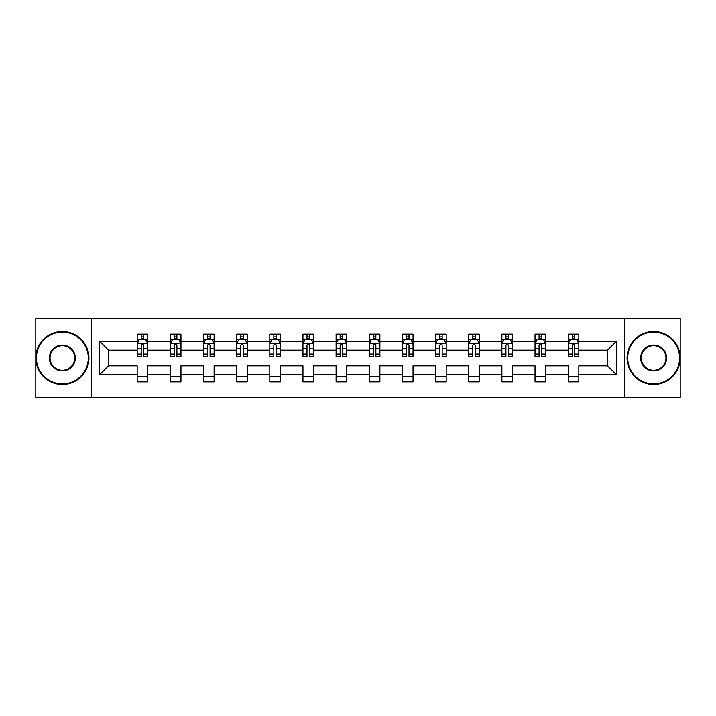 <?xml version="1.0" encoding="UTF-8"?>
<svg xmlns="http://www.w3.org/2000/svg" width="716" height="716" viewBox="0 0 716 716"><rect width="100%" height="100%" fill="white"/><g stroke="black" fill="none" stroke-linecap="round" stroke-linejoin="round"><path stroke-width="1.07" d="M624.62 318.683L35.8 318.683L35.8 397.317L680.2 397.317L680.2 318.683L624.62 318.683L624.62 397.317M578.823 374.79L578.823 365.867L607.517 365.867L616.44 374.79L578.823 374.79L578.823 381.914L568.191 381.914L568.191 374.79L545.664 374.79L545.664 381.914L535.04 381.914L535.04 374.79L512.513 374.79L512.513 381.914L501.889 381.914L501.889 374.79L479.353 374.79L479.353 381.914L468.729 381.914L468.729 374.79L446.202 374.79L446.202 381.914L435.579 381.914L435.579 374.79L413.043 374.79L413.043 381.914L402.419 381.914L402.419 374.79L379.892 374.79L379.892 381.914L369.268 381.914L369.268 374.79L346.732 374.79L346.732 381.914L336.108 381.914L336.108 374.79L313.581 374.79L313.581 381.914L302.957 381.914L302.957 374.79L280.421 374.79L280.421 381.914L269.798 381.914L269.798 374.79L247.271 374.79L247.271 381.914L236.647 381.914L236.647 374.79L214.111 374.79L214.111 381.914L203.487 381.914L203.487 374.79L180.96 374.79L180.96 381.914L170.336 381.914L170.336 374.79L147.809 374.79L147.809 381.914L137.177 381.914L137.177 374.79L99.56 374.79L99.56 341.21L137.177 341.21L137.177 334.086L147.809 334.086L147.809 341.21L170.336 341.21L170.336 334.086L180.96 334.086L180.96 341.21L203.487 341.21L203.487 334.086L214.111 334.086L214.111 341.21L236.647 341.21L236.647 334.086L247.271 334.086L247.271 341.21L269.798 341.21L269.798 334.086L280.421 334.086L280.421 341.21L302.957 341.21L302.957 334.086L313.581 334.086L313.581 341.21L336.108 341.21L336.108 334.086L346.732 334.086L346.732 341.21L369.268 341.21L369.268 334.086L379.892 334.086L379.892 341.21L402.419 341.21L402.419 334.086L413.043 334.086L413.043 341.21L435.579 341.21L435.579 334.086L446.202 334.086L446.202 341.21L468.729 341.21L468.729 334.086L479.353 334.086L479.353 341.21L501.889 341.21L501.889 334.086L512.513 334.086L512.513 341.21L535.04 341.21L535.04 334.086L545.664 334.086L545.664 341.21L568.191 341.21L568.191 334.086L578.823 334.086L578.823 341.21L616.44 341.21L616.44 374.79M91.379 397.317L91.379 318.683M568.191 341.21L568.191 350.133L545.664 350.133L545.664 341.21M545.664 374.79L545.664 365.867L568.191 365.867L568.191 374.79M535.04 341.21L535.04 350.133L512.513 350.133L512.513 341.21M512.513 374.79L512.513 365.867L535.04 365.867L535.04 374.79M501.889 341.21L501.889 350.133L479.353 350.133L479.353 341.21M479.353 374.79L479.353 365.867L501.889 365.867L501.889 374.79M468.729 341.21L468.729 350.133L446.202 350.133L446.202 341.21M446.202 374.79L446.202 365.867L468.729 365.867L468.729 374.79M435.579 341.21L435.579 350.133L413.043 350.133L413.043 341.21M413.043 374.79L413.043 365.867L435.579 365.867L435.579 374.79M402.419 341.21L402.419 350.133L379.892 350.133L379.892 341.21M379.892 374.79L379.892 365.867L402.419 365.867L402.419 374.79M369.268 341.21L369.268 350.133L346.732 350.133L346.732 341.21M346.732 374.79L346.732 365.867L369.268 365.867L369.268 374.79M336.108 341.21L336.108 350.133L313.581 350.133L313.581 341.21M313.581 374.79L313.581 365.867L336.108 365.867L336.108 374.79M302.957 341.21L302.957 350.133L280.421 350.133L280.421 341.21M280.421 374.79L280.421 365.867L302.957 365.867L302.957 374.79M269.798 341.21L269.798 350.133L247.271 350.133L247.271 341.21M247.271 374.79L247.271 365.867L269.798 365.867L269.798 374.79M236.647 341.21L236.647 350.133L214.111 350.133L214.111 341.21M214.111 374.79L214.111 365.867L236.647 365.867L236.647 374.79M203.487 341.21L203.487 350.133L180.96 350.133L180.96 341.21M180.96 374.79L180.96 365.867L203.487 365.867L203.487 374.79M170.336 341.21L170.336 350.133L147.809 350.133L147.809 341.21M147.809 374.79L147.809 365.867L170.336 365.867L170.336 374.79M137.177 341.21L137.177 350.133L108.483 350.133L108.483 365.867L137.177 365.867L137.177 374.79M99.56 341.21L108.483 350.133M607.517 365.867L607.517 350.133L578.823 350.133L578.823 341.21M572.236 339.402L574.787 339.402M539.076 339.402L541.627 339.402M505.926 339.402L508.476 339.402M472.766 339.402L475.317 339.402M439.615 339.402L442.166 339.402M406.455 339.402L409.006 339.402M373.305 339.402L375.855 339.402M340.145 339.402L342.695 339.402M306.994 339.402L309.545 339.402M273.834 339.402L276.385 339.402M240.683 339.402L243.234 339.402M207.524 339.402L210.074 339.402M174.373 339.402L176.924 339.402M141.213 339.402L143.764 339.402M137.177 376.598L147.809 376.598M170.336 376.598L180.96 376.598M203.487 376.598L214.111 376.598M236.647 376.598L247.271 376.598M269.798 376.598L280.421 376.598M302.957 376.598L313.581 376.598M336.108 376.598L346.732 376.598M369.268 376.598L379.892 376.598M402.419 376.598L413.043 376.598M435.579 376.598L446.202 376.598M468.729 376.598L479.353 376.598M501.889 376.598L512.513 376.598M535.04 376.598L545.664 376.598M568.191 376.598L578.823 376.598M108.483 365.867L99.56 374.79M616.44 341.21L607.517 350.133M143.764 336.851L141.213 336.851M139.173 339.769L137.177 339.769L137.177 334.086L141.213 334.086L141.213 339.509M137.177 354.062L137.177 356.729L141.213 356.729L141.213 354.062L137.177 354.062L137.177 350.133M147.809 350.133L147.809 356.729L143.764 356.729L143.764 345.354C142.914 343.716 142.063 343.716 141.213 345.354L141.213 354.062M145.804 339.769L147.809 339.769L147.809 334.086L143.764 334.086L143.764 339.509M147.809 343.761L145.679 339.509L139.307 339.509L137.177 343.761M62.364 332.072A25.928 25.928 0 0 0 36.435 358A25.928 25.928 0 0 0 62.364 383.928A25.928 25.928 0 0 0 88.292 358A25.928 25.928 0 0 0 62.364 332.072M62.364 384.564A26.564 26.564 0 0 1 35.8 358A26.564 26.564 0 0 1 62.364 331.436A26.564 26.564 0 0 1 88.936 358A26.564 26.564 0 0 1 62.364 384.564M62.364 345.031A12.969 12.969 0 0 1 75.332 358A12.969 12.969 0 0 1 62.364 370.969A12.969 12.969 0 0 1 49.404 358A12.969 12.969 0 0 1 62.364 345.031M62.364 370.324A12.324 12.324 0 0 0 74.697 358A12.324 12.324 0 0 0 62.364 345.676A12.324 12.324 0 0 0 50.039 358A12.324 12.324 0 0 0 62.364 370.324M653.636 332.072A25.928 25.928 0 0 0 627.708 358A25.928 25.928 0 0 0 653.636 383.928A25.928 25.928 0 0 0 679.565 358A25.928 25.928 0 0 0 653.636 332.072M653.636 384.564A26.564 26.564 0 0 1 627.064 358A26.564 26.564 0 0 1 653.636 331.436A26.564 26.564 0 0 1 680.2 358A26.564 26.564 0 0 1 653.636 384.564M653.636 345.031A12.969 12.969 0 0 1 666.596 358A12.969 12.969 0 0 1 653.636 370.969A12.969 12.969 0 0 1 640.668 358A12.969 12.969 0 0 1 653.636 345.031M653.636 370.324A12.324 12.324 0 0 0 665.961 358A12.324 12.324 0 0 0 653.636 345.676A12.324 12.324 0 0 0 641.303 358A12.324 12.324 0 0 0 653.636 370.324M176.924 336.851L174.373 336.851M172.332 339.769L170.336 339.769L170.336 334.086L174.373 334.086L174.373 339.509M170.336 354.062L170.336 356.729L174.373 356.729L174.373 354.062L170.336 354.062L170.336 350.133M180.96 350.133L180.96 356.729L176.924 356.729L176.924 345.354C176.073 343.716 175.223 343.716 174.373 345.354L174.373 354.062M178.964 339.769L180.96 339.769L180.96 334.086L176.924 334.086L176.924 339.509M180.96 343.761L178.839 339.509L172.458 339.509L170.336 343.761M210.074 336.851L207.524 336.851M205.483 339.769L203.487 339.769L203.487 334.086L207.524 334.086L207.524 339.509M203.487 354.062L203.487 356.729L207.524 356.729L207.524 354.062L203.487 354.062L203.487 350.133M214.111 350.133L214.111 356.729L210.074 356.729L210.074 345.354C209.224 343.716 208.374 343.716 207.524 345.354L207.524 354.062M212.115 339.769L214.111 339.769L214.111 334.086L210.074 334.086L210.074 339.509M214.111 343.761L211.99 339.509L205.617 339.509L203.487 343.761M243.234 336.851L240.683 336.851M238.643 339.769L236.647 339.769L236.647 334.086L240.683 334.086L240.683 339.509M236.647 354.062L236.647 356.729L240.683 356.729L240.683 354.062L236.647 354.062L236.647 350.133M247.271 350.133L247.271 356.729L243.234 356.729L243.234 345.354C242.384 343.716 241.534 343.716 240.683 345.354L240.683 354.062M245.275 339.769L247.271 339.769L247.271 334.086L243.234 334.086L243.234 339.509M247.271 343.761L245.149 339.509L238.768 339.509L236.647 343.761M276.385 336.851L273.834 336.851M271.794 339.769L269.798 339.769L269.798 334.086L273.834 334.086L273.834 339.509M269.798 354.062L269.798 356.729L273.834 356.729L273.834 354.062L269.798 354.062L269.798 350.133M280.421 350.133L280.421 356.729L276.385 356.729L276.385 345.354C275.535 343.716 274.684 343.716 273.834 345.354L273.834 354.062M278.426 339.769L280.421 339.769L280.421 334.086L276.385 334.086L276.385 339.509M280.421 343.761L278.3 339.509L271.928 339.509L269.798 343.761M309.545 336.851L306.994 336.851M304.953 339.769L302.957 339.769L302.957 334.086L306.994 334.086L306.994 339.509M302.957 354.062L302.957 356.729L306.994 356.729L306.994 354.062L302.957 354.062L302.957 350.133M313.581 350.133L313.581 356.729L309.545 356.729L309.545 345.354C308.694 343.716 307.844 343.716 306.994 345.354L306.994 354.062M311.585 339.769L313.581 339.769L313.581 334.086L309.545 334.086L309.545 339.509M313.581 343.761L311.451 339.509L305.079 339.509L302.957 343.761M342.695 336.851L340.145 336.851M338.104 339.769L336.108 339.769L336.108 334.086L340.145 334.086L340.145 339.509M336.108 354.062L336.108 356.729L340.145 356.729L340.145 354.062L336.108 354.062L336.108 350.133M346.732 350.133L346.732 356.729L342.695 356.729L342.695 345.354C341.845 343.716 340.995 343.716 340.145 345.354L340.145 354.062M344.736 339.769L346.732 339.769L346.732 334.086L342.695 334.086L342.695 339.509M346.732 343.761L344.611 339.509L338.238 339.509L336.108 343.761M375.855 336.851L373.305 336.851M371.264 339.769L369.268 339.769L369.268 334.086L373.305 334.086L373.305 339.509M369.268 354.062L369.268 356.729L373.305 356.729L373.305 354.062L369.268 354.062L369.268 350.133M379.892 350.133L379.892 356.729L375.855 356.729L375.855 345.354C375.005 343.716 374.155 343.716 373.305 345.354L373.305 354.062M377.896 339.769L379.892 339.769L379.892 334.086L375.855 334.086L375.855 339.509M379.892 343.761L377.762 339.509L371.389 339.509L369.268 343.761M409.006 336.851L406.455 336.851M404.415 339.769L402.419 339.769L402.419 334.086L406.455 334.086L406.455 339.509M402.419 354.062L402.419 356.729L406.455 356.729L406.455 354.062L402.419 354.062L402.419 350.133M413.043 350.133L413.043 356.729L409.006 356.729L409.006 345.354C408.156 343.716 407.306 343.716 406.455 345.354L406.455 354.062M411.047 339.769L413.043 339.769L413.043 334.086L409.006 334.086L409.006 339.509M413.043 343.761L410.921 339.509L404.549 339.509L402.419 343.761M442.166 336.851L439.615 336.851M437.574 339.769L435.579 339.769L435.579 334.086L439.615 334.086L439.615 339.509M435.579 354.062L435.579 356.729L439.615 356.729L439.615 354.062L435.579 354.062L435.579 350.133M446.202 350.133L446.202 356.729L442.166 356.729L442.166 345.354C441.316 343.716 440.465 343.716 439.615 345.354L439.615 354.062M444.206 339.769L446.202 339.769L446.202 334.086L442.166 334.086L442.166 339.509M446.202 343.761L444.072 339.509L437.7 339.509L435.579 343.761M475.317 336.851L472.766 336.851M470.725 339.769L468.729 339.769L468.729 334.086L472.766 334.086L472.766 339.509M468.729 354.062L468.729 356.729L472.766 356.729L472.766 354.062L468.729 354.062L468.729 350.133M479.353 350.133L479.353 356.729L475.317 356.729L475.317 345.354C474.466 343.716 473.616 343.716 472.766 345.354L472.766 354.062M477.357 339.769L479.353 339.769L479.353 334.086L475.317 334.086L475.317 339.509M479.353 343.761L477.232 339.509L470.851 339.509L468.729 343.761M508.476 336.851L505.926 336.851M503.885 339.769L501.889 339.769L501.889 334.086L505.926 334.086L505.926 339.509M501.889 354.062L501.889 356.729L505.926 356.729L505.926 354.062L501.889 354.062L501.889 350.133M512.513 350.133L512.513 356.729L508.476 356.729L508.476 345.354C507.626 343.716 506.776 343.716 505.926 345.354L505.926 354.062M510.517 339.769L512.513 339.769L512.513 334.086L508.476 334.086L508.476 339.509M512.513 343.761L510.383 339.509L504.01 339.509L501.889 343.761M541.627 336.851L539.076 336.851M537.036 339.769L535.04 339.769L535.04 334.086L539.076 334.086L539.076 339.509M535.04 354.062L535.04 356.729L539.076 356.729L539.076 354.062L535.04 354.062L535.04 350.133M545.664 350.133L545.664 356.729L541.627 356.729L541.627 345.354C540.777 343.716 539.927 343.716 539.076 345.354L539.076 354.062M543.668 339.769L545.664 339.769L545.664 334.086L541.627 334.086L541.627 339.509M545.664 343.761L543.542 339.509L537.161 339.509L535.04 343.761M574.787 336.851L572.236 336.851M570.196 339.769L568.191 339.769L568.191 334.086L572.236 334.086L572.236 339.509M568.191 354.062L568.191 356.729L572.236 356.729L572.236 354.062L568.191 354.062L568.191 350.133M578.823 350.133L578.823 356.729L574.787 356.729L574.787 345.354C573.937 343.716 573.086 343.716 572.236 345.354L572.236 354.062M576.827 339.769L578.823 339.769L578.823 334.086L574.787 334.086L574.787 339.509M578.823 343.761L576.693 339.509L570.321 339.509L568.191 343.761M147.756 343.653L137.23 343.653M147.809 354.062L143.764 354.062M141.213 348.361L137.177 348.361M147.809 348.361L143.764 348.361M143.764 338.203L141.213 338.203M180.906 343.653L170.39 343.653M180.96 354.062L176.924 354.062M174.373 348.361L170.336 348.361M180.96 348.361L176.924 348.361M176.924 338.203L174.373 338.203M214.066 343.653L203.541 343.653M214.111 354.062L210.074 354.062M207.524 348.361L203.487 348.361M214.111 348.361L210.074 348.361M210.074 338.203L207.524 338.203M247.217 343.653L236.701 343.653M247.271 354.062L243.234 354.062M240.683 348.361L236.647 348.361M247.271 348.361L243.234 348.361M243.234 338.203L240.683 338.203M280.377 343.653L269.851 343.653M280.421 354.062L276.385 354.062M273.834 348.361L269.798 348.361M280.421 348.361L276.385 348.361M276.385 338.203L273.834 338.203M313.527 343.653L303.011 343.653M313.581 354.062L309.545 354.062M306.994 348.361L302.957 348.361M313.581 348.361L309.545 348.361M309.545 338.203L306.994 338.203M346.678 343.653L336.162 343.653M346.732 354.062L342.695 354.062M340.145 348.361L336.108 348.361M346.732 348.361L342.695 348.361M342.695 338.203L340.145 338.203M379.838 343.653L369.322 343.653M379.892 354.062L375.855 354.062M373.305 348.361L369.268 348.361M379.892 348.361L375.855 348.361M375.855 338.203L373.305 338.203M412.989 343.653L402.473 343.653M413.043 354.062L409.006 354.062M406.455 348.361L402.419 348.361M413.043 348.361L409.006 348.361M409.006 338.203L406.455 338.203M446.149 343.653L435.623 343.653M446.202 354.062L442.166 354.062M439.615 348.361L435.579 348.361M446.202 348.361L442.166 348.361M442.166 338.203L439.615 338.203M479.299 343.653L468.783 343.653M479.353 354.062L475.317 354.062M472.766 348.361L468.729 348.361M479.353 348.361L475.317 348.361M475.317 338.203L472.766 338.203M512.459 343.653L501.934 343.653M512.513 354.062L508.476 354.062M505.926 348.361L501.889 348.361M512.513 348.361L508.476 348.361M508.476 338.203L505.926 338.203M545.61 343.653L535.094 343.653M545.664 354.062L541.627 354.062M539.076 348.361L535.04 348.361M545.664 348.361L541.627 348.361M541.627 338.203L539.076 338.203M578.77 343.653L568.244 343.653M578.823 354.062L574.787 354.062M572.236 348.361L568.191 348.361M578.823 348.361L574.787 348.361M574.787 338.203L572.236 338.203"/></g></svg>
